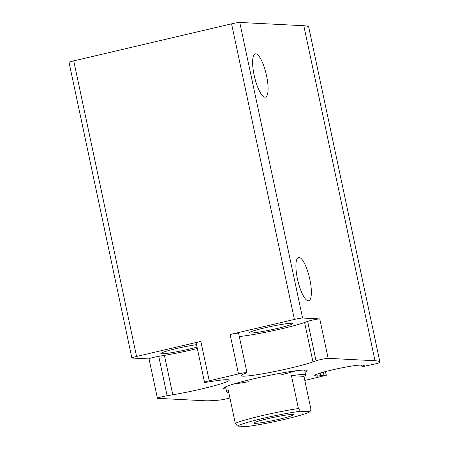 <?xml version="1.0" encoding="UTF-8"?>
<svg xmlns="http://www.w3.org/2000/svg" width="449" height="449" viewBox="0 0 449 449"><rect width="100%" height="100%" fill="white"/><g stroke="black" fill="none" stroke-linecap="round" stroke-linejoin="round"><path stroke-width="0.67" d="M196.522 344.647A22.226 1.667 168 0 0 173.219 349.344A22.226 1.667 168 0 0 160.86 353.52A22.226 1.667 168 0 0 161.763 353.79A22.226 1.667 168 0 0 188.81 349.215A22.226 1.667 168 0 0 197.044 347.116M250.144 333.046A22.226 1.667 168 0 0 277.196 328.477A22.226 1.667 168 0 0 292.72 323.538A22.226 1.667 168 0 0 270.635 326.53A22.226 1.667 168 0 0 249.24 332.776A22.226 1.667 168 0 0 250.144 333.046M363.499 364.992L363.623 365.57L361.731 366.171L364.1 366.317L375.257 363.915A6.735 0.505 168 0 0 379.961 362.433A121.219 9.087 168 0 0 379.949 362.208L308.744 27.198A121.219 9.087 168 0 0 303.81 25.733L239.766 22.45L302.598 318.044A6.735 0.505 168 0 0 294.398 319.43L230.124 334.511L238.503 373.927L209.223 380.797A6.735 0.505 168 0 0 204.519 382.295A6.735 0.505 168 0 0 207.483 382.088L212.001 381.369A39.057 2.93 168 0 1 229.181 380.191A39.057 2.93 168 0 1 172.809 394.783L167.135 395.743A6.735 0.505 168 0 0 157.419 398.257A6.735 0.505 168 0 0 157.694 398.342L204.564 400.744A121.219 9.087 168 0 0 219.561 400.076A6.735 0.505 168 0 0 226.925 398.729L229.922 398.022M239.766 22.45A6.735 0.505 168 0 0 231.572 23.836L73.743 60.873A6.735 0.505 168 0 0 69.039 62.372L131.866 357.965A6.735 0.505 168 0 0 132.141 358.044L149.057 358.914M73.743 60.873L136.575 356.467L200.849 341.386A6.735 0.505 168 0 0 196.146 342.879L204.519 382.295M136.575 356.467A6.735 0.505 168 0 0 131.866 357.965M225.999 388.907A42.739 3.205 -12 0 1 223.507 388.228A42.739 3.205 -12 0 1 259.831 377.396A42.739 3.205 -12 0 1 305.371 370.083A42.739 3.205 -12 0 1 307.037 370.47A42.739 3.205 -12 0 1 305.045 372.109M304.826 380.443L326.333 375.241L323.959 375.095L317.314 376.195L315.091 375.633A24.1 1.807 168 0 1 314.766 375.426A24.1 1.807 168 0 1 333.326 369.667A24.1 1.807 168 0 1 359.941 365.11L365.29 364.936L363.623 365.57M379.949 362.208A121.219 9.087 168 0 0 375.016 360.738L328.146 358.336A6.735 0.505 168 0 0 322.511 359.161A6.735 0.505 168 0 0 316.04 360.8L312.975 361.888A39.057 2.93 168 0 1 270.281 372.395A39.057 2.93 168 0 1 241.152 375.69A39.057 2.93 168 0 1 244.284 373.793L246.434 372.951A6.735 0.505 168 0 0 246.972 372.619A6.735 0.505 168 0 0 238.503 373.927M255.745 53.807A22.226 5.994 -103.2 0 1 266.386 74.955A22.226 5.994 -103.2 0 1 265.432 97.119A22.226 5.994 -103.2 0 1 254.516 76.852A22.226 5.994 -103.2 0 1 255.279 53.846A22.226 5.994 -103.2 0 1 255.745 53.807M299.028 257.44A22.226 5.994 -103.2 0 1 309.67 278.588A22.226 5.994 -103.2 0 1 308.716 300.751A22.226 5.994 -103.2 0 1 297.799 280.485A22.226 5.994 -103.2 0 1 298.563 257.479A22.226 5.994 -103.2 0 1 299.028 257.44M302.598 318.044L319.767 318.925A6.735 0.505 168 0 0 314.132 319.75A6.735 0.505 168 0 0 307.66 321.383L316.04 360.8M239.3 336.526A39.057 2.93 168 0 0 304.596 322.477L307.66 321.383M246.972 372.619L238.593 333.209A6.735 0.505 168 0 0 230.124 334.511M197.347 348.542A39.057 2.93 168 0 1 164.429 355.372L158.761 356.332A6.735 0.505 168 0 0 149.04 358.846L157.419 398.257M295.857 370.795A40.404 3.031 -12 0 1 281.237 374.803M248.841 381.689A40.404 3.031 -12 0 1 233.856 383.974M309.995 411.733A37.71 2.829 -12 0 1 284.228 419.439A37.71 2.829 -12 0 1 246.866 426.55L237.364 426.062A37.71 2.829 -12 0 1 263.131 418.356A37.71 2.829 -12 0 1 300.493 411.245L309.995 411.733L310.933 409.185L303.951 376.341A40.404 3.031 168 0 0 305.662 375.027A40.404 3.031 168 0 0 304.018 374.539A40.404 3.031 168 0 0 291.457 375.701L298.439 408.545L300.493 411.245M292.619 414.455A20.205 1.515 -12 0 1 293.36 414.601A20.205 1.515 -12 0 1 273.997 420.382A20.205 1.515 -12 0 1 253.949 422.975A20.205 1.515 -12 0 1 271.404 417.839A20.205 1.515 -12 0 1 292.619 414.455M237.364 426.062L235.31 423.356A40.404 3.031 -12 0 1 298.439 408.545M235.31 423.356L228.328 390.512A40.404 3.031 168 0 0 226.616 391.825A40.404 3.031 168 0 0 228.715 392.331M303.951 376.341L291.457 375.701M231.572 23.836L294.398 319.43M200.849 341.386L209.223 380.797M319.767 318.925L328.146 358.336M303.81 25.733L375.016 360.738M325.452 371.592L326.221 375.207M323.336 372.159L323.959 375.095M320.126 373.091L320.67 375.65M316.882 374.18L317.314 376.195M314.979 375.1L315.091 375.633M304.596 322.477L312.975 361.888M158.761 356.332L167.135 395.743M164.429 355.372L172.809 394.783M325.547 371.564L326.333 375.241M361.496 365.059L361.731 366.171M305.662 375.027L304.607 370.066M226.616 391.825L225.561 386.864"/></g></svg>
